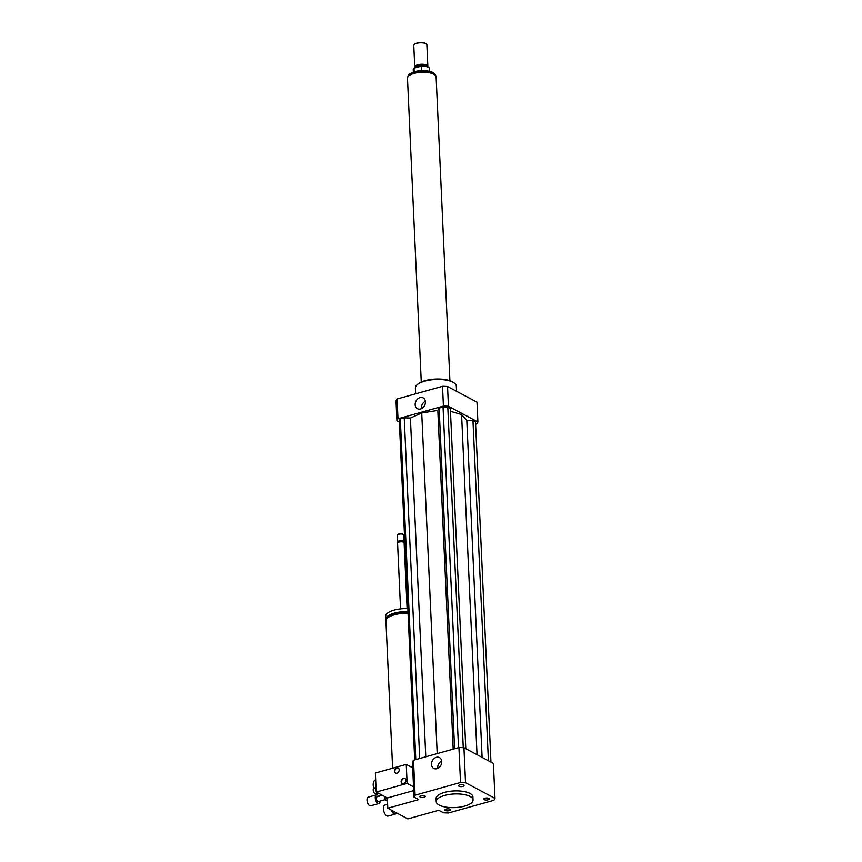 <?xml version="1.0" encoding="UTF-8"?>
<svg xmlns="http://www.w3.org/2000/svg" width="862" height="862" viewBox="0 0 862 862"><rect width="100%" height="100%" fill="white"/><g stroke="black" fill="none" stroke-linecap="round" stroke-linejoin="round"><path stroke-width="1.29" d="M485.004 798.223A2.726 1.002 -2.6 0 1 487.763 798.072A2.726 1.002 -2.6 0 1 489.207 798.891A2.726 1.002 -2.6 0 1 486.534 800.022A2.726 1.002 -2.6 0 1 483.765 799.139A2.726 1.002 -2.6 0 1 485.004 798.223M449.964 809.213A2.726 1.002 -2.6 0 1 450.406 809.73A2.726 1.002 -2.6 0 1 447.723 810.862A2.726 1.002 -2.6 0 1 444.964 809.978A2.726 1.002 -2.6 0 1 446.882 808.922A2.726 1.002 -2.6 0 1 449.964 809.213M423.996 797.253A2.726 1.002 -2.6 0 1 421.238 797.404A2.726 1.002 -2.6 0 1 419.794 796.585A2.726 1.002 -2.6 0 1 422.466 795.464A2.726 1.002 -2.6 0 1 425.235 796.337A2.726 1.002 -2.6 0 1 423.996 797.253M459.037 786.263A2.726 1.002 -2.6 0 1 458.606 785.745A2.726 1.002 -2.6 0 1 461.278 784.614A2.726 1.002 -2.6 0 1 464.047 785.497A2.726 1.002 -2.6 0 1 462.118 786.553A2.726 1.002 -2.6 0 1 459.037 786.263M441.7 760.974A6.12 4.827 -62 0 0 437.724 767.751A6.12 4.827 -62 0 0 437.777 768.344M431.496 764.432A6.12 4.827 118 0 1 434.103 758.549A6.12 4.827 118 0 1 439.501 757.59A6.12 4.827 118 0 1 440.881 765.262A6.12 4.827 118 0 1 433.748 768.408A6.12 4.827 118 0 1 431.496 764.432M425.365 401.272A6.12 4.827 -62 0 0 421.389 408.049A6.12 4.827 -62 0 0 421.453 408.642M415.161 404.731A6.12 4.827 118 0 1 417.768 398.847A6.12 4.827 118 0 1 423.167 397.888A6.12 4.827 118 0 1 424.557 405.56A6.12 4.827 118 0 1 417.413 408.707A6.12 4.827 118 0 1 415.161 404.731M387.641 804.3L385.034 805.033A5.732 2.823 74.4 0 0 383.849 811.314A5.732 2.823 74.4 0 0 388.115 816.077L395.324 814.062A5.732 2.823 74.4 0 0 396.229 813.383M391.316 810.097A5.732 2.823 74.4 0 0 395.324 814.062M392.081 810.506A5.323 2.618 74.4 0 0 395.561 813.577L397.059 813.157M392.63 768.214L385.939 620.985A18.436 6.821 -2.6 0 1 408.06 613.313M387.943 617.688A16.798 6.206 -2.6 0 1 408.006 612.268M386.047 620.134A18.436 6.821 -2.6 0 1 385.864 619.304A18.436 6.821 -2.6 0 1 407.985 611.643M385.864 619.304L385.723 616.265A18.436 6.821 -2.6 0 1 407.845 608.604M400.561 608.874L397.576 543.146A3.276 1.207 -2.6 0 1 397.824 542.651A3.276 1.207 -2.6 0 1 400.798 541.789A3.276 1.207 -2.6 0 1 403.836 542.381A3.276 1.207 -2.6 0 1 404.127 542.844L407.112 608.583M397.824 542.651L398.373 542.144A2.661 0.981 -2.6 0 1 400.787 541.444A2.661 0.981 -2.6 0 1 403.254 541.918L403.836 542.381M397.932 542.554L397.824 542.467A3.276 1.207 -2.6 0 1 397.533 542.004A3.276 1.207 -2.6 0 1 400.744 540.646A3.276 1.207 -2.6 0 1 404.073 541.702A3.276 1.207 -2.6 0 1 403.825 542.198L403.728 542.295M397.533 542.004L397.22 535.345A3.276 1.207 -2.6 0 1 397.479 534.849A3.276 1.207 -2.6 0 1 400.442 533.987A3.276 1.207 -2.6 0 1 403.481 534.58A3.276 1.207 -2.6 0 1 403.772 535.054L404.073 541.702M397.694 534.688A2.866 1.056 -2.6 0 1 397.835 534.515A2.866 1.056 -2.6 0 1 400.431 533.761A2.866 1.056 -2.6 0 1 403.093 534.278A2.866 1.056 -2.6 0 1 403.244 534.429M387.814 808.233L418.727 799.602L414.019 797.102A40.967 15.15 -2.6 0 1 415.085 795.195L460.513 782.502A40.967 15.15 -2.6 0 1 465.523 782.707L494.982 798.374A40.967 15.15 -2.6 0 1 493.915 800.281L448.488 812.974A40.967 15.15 -2.6 0 1 443.477 812.769L438.769 810.269L407.855 818.9L387.814 808.233L387.35 797.975L376.22 792.049L376.144 790.476A2.866 1.412 74.4 0 1 376.047 788.299L376.144 790.476M470.092 796.466A18.436 6.821 -2.6 0 1 473.055 799.947A18.436 6.821 -2.6 0 1 454.953 807.586A18.436 6.821 -2.6 0 1 436.226 801.617A18.436 6.821 -2.6 0 1 449.264 794.462A18.436 6.821 -2.6 0 1 470.092 796.466M436.226 801.617L436.086 798.578A18.436 6.821 -2.6 0 1 449.124 791.424A18.436 6.821 -2.6 0 1 469.952 793.417A18.436 6.821 -2.6 0 1 472.915 796.897L473.055 799.947M414.019 797.102L412.424 762.116A40.967 15.15 -2.6 0 1 413.501 760.219L458.929 747.526A40.967 15.15 -2.6 0 1 463.939 747.72L493.398 763.398L494.982 798.374M413.501 760.219L415.085 795.195M458.929 747.526L460.513 782.502M463.939 747.72L465.523 782.707M415.656 393.815L415.387 388.019A20.483 7.575 -2.6 0 1 416.949 384.926A20.483 7.575 -2.6 0 1 435.515 379.517A20.483 7.575 -2.6 0 1 454.489 383.224A20.483 7.575 -2.6 0 1 456.31 386.154L456.548 391.294M416.949 384.926L417.671 384.258A19.664 7.273 -2.6 0 1 435.493 379.064A19.664 7.273 -2.6 0 1 453.714 382.62L454.489 383.224M475.608 424.19L476.826 423.845A40.967 15.15 177.4 0 0 477.893 421.949L448.434 406.271A40.967 15.15 177.4 0 0 443.424 406.077L397.996 418.77A40.967 15.15 177.4 0 0 396.919 420.667L399.365 421.971M490.952 762.094L475.501 421.906L472.969 420.548L466.795 420.311L461.579 414.557L450.46 411.271M465.792 748.712L450.341 408.513L447.798 407.166L443.046 406.972L439.135 408.071L437.821 410.409L421.733 412.963L410.409 418.059L404.235 417.822L400.324 418.91L399.311 420.71L414.708 759.875M477.893 421.949L476.998 402.177L447.54 386.499A40.967 15.15 177.4 0 0 442.518 386.305L397.091 398.998A40.967 15.15 177.4 0 0 396.024 400.895L396.919 420.667M448.434 406.271L447.54 386.499M443.424 406.077L442.518 386.305M397.996 418.77L397.091 398.998M400.324 418.91L415.796 759.573M404.235 417.822L419.708 758.485M410.409 418.059L425.785 756.782M421.733 412.963L437.196 753.593M466.795 420.311L482.106 757.386M461.579 414.557L477.031 754.692M472.969 420.548L488.409 760.747M437.821 410.409L453.196 749.121M439.135 408.071L454.597 748.733M443.046 406.972L458.519 747.645M447.798 407.166L463.26 747.688M414.18 71.837L414.019 68.206A8.189 3.028 177.4 0 0 413.232 69.585L413.351 72.096M429.718 71.352L429.599 68.841A8.189 3.028 177.4 0 0 421.249 66.191L421.453 70.662M414.019 68.206L421.249 66.191M426.076 43.876A6.142 2.274 177.4 0 0 425.903 43.714A6.142 2.274 177.4 0 0 416.971 43.1A6.142 2.274 177.4 0 0 414.644 44.231A6.142 2.274 177.4 0 0 414.482 44.393M427.681 67.01L427.703 66.967A6.551 2.424 177.4 0 0 427.854 66.406L426.884 44.964A6.551 2.424 177.4 0 0 426.291 44.016A6.551 2.424 177.4 0 0 416.766 43.359A6.551 2.424 177.4 0 0 414.277 44.565A6.551 2.424 177.4 0 0 413.782 45.557L414.762 66.999A6.551 2.424 177.4 0 0 414.956 67.548L415.193 67.882M427.854 66.406A6.551 2.424 177.4 0 0 424.384 64.445A6.551 2.424 177.4 0 0 417.747 64.812A6.551 2.424 177.4 0 0 414.762 66.999M426.97 66.762A5.937 2.198 177.4 0 0 418.124 65.975A5.937 2.198 177.4 0 0 415.419 67.818M449.921 380.702L436.118 76.923A14.342 5.301 177.4 0 0 428.533 72.634A14.342 5.301 177.4 0 0 414.008 73.432A14.342 5.301 177.4 0 0 407.478 78.226L421.27 382.006M387.512 801.434L386.025 800.335L387.437 799.947M387.372 798.46L385.271 799.042L384.624 796.52M385.271 799.042A5.732 2.823 74.4 0 0 386.025 800.335M378.838 796.305A4.504 2.22 74.4 0 0 376.5 794.829L368.257 797.134A4.504 2.22 74.4 0 0 367.018 799.656A4.504 2.22 74.4 0 0 368.182 804.084A4.504 2.22 74.4 0 0 370.682 805.808L378.924 803.513A4.504 2.22 74.4 0 0 380.164 801.035M376.5 794.829A4.504 2.22 74.4 0 0 375.261 797.35A4.504 2.22 74.4 0 0 376.425 801.789A4.504 2.22 74.4 0 0 378.924 803.513M382.362 795.314L377.05 796.8A2.457 1.207 74.4 0 0 376.371 798.18A2.457 1.207 74.4 0 0 377.006 800.593A2.457 1.207 74.4 0 0 378.375 801.541L385.529 799.537M405.097 778.548A2.866 2.263 -62 0 0 403.858 778.526A2.866 2.263 -62 0 0 401.703 780.832A2.866 2.263 -62 0 0 402.414 783.58M403.416 778.289A2.866 2.263 118 0 1 404.881 778.418A2.866 2.263 118 0 1 405.528 782.006A2.866 2.263 118 0 1 402.188 783.483A2.866 2.263 118 0 1 401.218 780.746A2.866 2.263 118 0 1 403.416 778.289M398.363 768.117A2.866 2.263 -62 0 0 397.123 768.085A2.866 2.263 -62 0 0 394.968 770.391A2.866 2.263 -62 0 0 395.68 773.139M396.682 767.848A2.866 2.263 118 0 1 398.147 767.977A2.866 2.263 118 0 1 398.794 771.565A2.866 2.263 118 0 1 395.453 773.042A2.866 2.263 118 0 1 394.484 770.305A2.866 2.263 118 0 1 396.682 767.848M376.015 787.588L374 788.148A2.866 1.412 74.4 0 0 373.278 790.68A2.866 1.412 74.4 0 0 374.895 793.568A2.866 1.412 74.4 0 0 375.541 793.676L377.987 792.986M413.544 786.834L407.123 783.418L406.261 764.4L375.358 773.031L376.047 788.299M375.66 779.862L375.358 779.948A6.961 3.426 74.4 0 0 373.817 781.651L373.537 782.427A6.142 3.028 74.4 0 0 373.806 788.234M377.524 793.115L377.524 793.115A6.961 3.426 74.4 0 0 378.795 793.417M373.817 781.651A6.961 3.426 74.4 0 0 374.097 788.127M413.717 790.605L387.35 797.975M406.261 764.4L412.682 767.816M407.123 783.418L376.22 792.049M407.607 77.397A14.212 5.258 -2.6 0 1 414.051 73.087A14.212 5.258 -2.6 0 1 435.913 76.115M407.586 77.839C408.631 74.466 407.101 74.897 414.611 71.708C419.072 70.404 424.126 70.296 429.782 71.374C433.597 72.322 435.666 74.046 435.978 76.556"/></g></svg>
